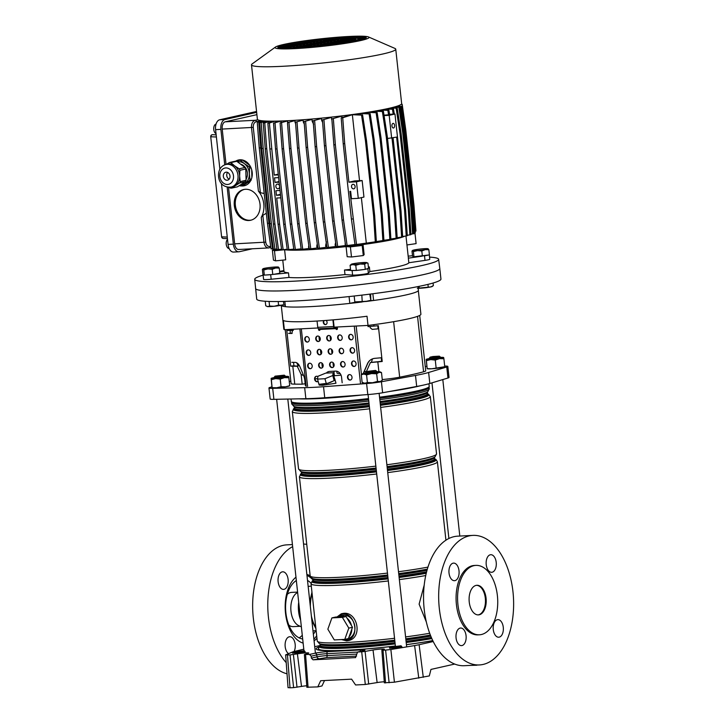 <?xml version="1.0" encoding="UTF-8"?>
<svg xmlns="http://www.w3.org/2000/svg" width="724" height="724" viewBox="0 0 724 724"><rect width="100%" height="100%" fill="white"/><g stroke="black" fill="none" stroke-linecap="round" stroke-linejoin="round"><path stroke-width="1.09" d="M318.723 646.985A71.35 5.783 -6.2 0 0 316.144 648.867A71.35 5.783 -6.2 0 0 346.561 650.306A71.35 5.783 -6.2 0 0 395.394 646.043M303.799 649.175L293.084 651.754L285.645 654.858L290.016 654.939L297.41 653.844A6.887 0.561 173.8 0 1 305.827 652.894A6.887 0.561 173.8 0 1 308.759 653.039A6.887 0.561 173.8 0 1 308.306 653.283L304.388 654.596L306.886 687.329M297.41 653.844L301.51 686.424A6.027 0.489 173.8 0 1 306.768 685.755M324.524 680.533L321.99 685.945L317.782 686.895L307.067 687.23M301.51 686.424L293.618 687.619L290.016 654.939M287.464 655.066L290.025 687.8L293.618 687.619M290.025 687.8L288.206 687.592M320.153 645.482L314.714 646.713M454.708 664.062L430.943 669.429L429.323 675.926L394.417 682.189L384.544 682.786M477.569 665.039L476.591 665.085M433.233 641.527L419.124 644.713L423.287 677.293M384.272 681.764A6.027 0.489 -6.2 0 0 377.132 682.578L365.303 684.479L361.701 651.799L365.095 651.419L368.697 684.099M317.782 686.895L320.669 680.732L351.593 679.157L355.593 684.967L365.303 684.479M476.673 665.238L470.537 665.392M406.426 644.668A71.35 5.783 -6.2 0 0 432.807 640.677M389.132 682.759L385.593 650.08L383.041 650.206L385.548 682.94M385.593 650.08L390.87 649.509L394.417 682.189M418.78 678.153L414.617 645.573L390.87 649.509M414.617 645.573L419.124 644.713M285.645 654.858L288.052 687.71M304.569 654.496L309.474 654.46L315.04 653.202A9.222 0.751 173.8 0 1 327.791 651.636L361.068 649.944A9.222 0.751 173.8 0 1 363.358 650.74L357.792 651.998L361.701 651.799M384.363 682.886L381.856 650.152L383.928 649.437A6.887 0.561 -6.2 0 0 384.372 649.184A6.887 0.561 -6.2 0 0 380.335 649.111A6.887 0.561 -6.2 0 0 373.023 649.989L365.095 651.419M382.037 650.052L383.041 650.206M355.448 657.654L357.584 652.025L363.149 650.767A1.855 1.502 -102.7 0 0 362.941 650.84M355.656 657.591L313.058 659.826L311.374 658.107L316.994 656.84L316.741 654.912L311.157 656.17L311.374 658.107M311.157 656.17L309.474 654.46M492.13 660.306L492.99 659.664M401.105 646.197L401.44 646.831L393.304 647.962L394.064 648.387L392.824 648.396L393.051 647.944L394.852 647.129M296.695 652.36L304.143 651.356L303.999 650.731L293.175 652.098L297.826 651.908L296.523 652.903L304.659 651.772L296.514 652.885L298.071 652.053M304.315 651.12L304.659 651.772L304.578 651.138A0.462 0.462 172.8 0 0 305.085 651.555L304.46 652.333L296.306 653.41L296.261 652.885M282.179 571.879A8.806 5.077 87.1 0 0 278.079 581.291A8.806 5.077 87.1 0 0 283.573 589.39A8.806 5.077 87.1 0 0 284.07 589.318A8.806 5.077 87.1 0 0 288.161 579.906A8.806 5.077 87.1 0 0 282.677 571.806A8.806 5.077 87.1 0 0 282.179 571.879M294.152 651.392A8.806 5.077 87.1 0 0 294.659 641.817A8.806 5.077 87.1 0 0 289.727 636.731A8.806 5.077 87.1 0 0 289.229 636.803A8.806 5.077 87.1 0 0 285.102 644.378A8.806 5.077 87.1 0 0 288.523 653.654M303.564 544.059A64.861 37.386 -92.9 0 1 306.75 544.376M286.957 673.773A64.861 37.386 -92.9 0 1 252.694 609.156A64.861 37.386 -92.9 0 1 283.147 545.362A64.861 37.386 -92.9 0 1 286.831 544.855L292.433 544.566M303.139 643.111A34.743 20.028 -92.9 0 1 285.518 613.319A34.743 20.028 -92.9 0 1 295.971 577.182M308.18 586.576A22.381 12.896 -92.9 0 1 308.895 586.377A22.381 12.896 -92.9 0 1 310.162 586.205L311.293 586.15M287.31 594.332A17.141 9.883 -92.9 0 1 290.55 592.531A17.141 9.883 -92.9 0 1 291.528 592.395L297.591 592.087M302.686 638.975A30.118 17.358 -92.9 0 1 285.88 612.839A30.118 17.358 -92.9 0 1 296.342 580.539M307.51 580.431A30.118 17.358 -92.9 0 1 311.021 583.155M315.718 630.731A30.118 17.358 -92.9 0 1 313.347 634.161M306.967 575.408A34.743 20.028 -92.9 0 1 313.049 580.005M316.678 635.717A34.743 20.028 -92.9 0 1 313.89 639.183M302.279 635.238A30.118 17.358 -92.9 0 1 299.148 637.889M300.152 626.287L293.265 626.631A17.141 9.883 -92.9 0 1 288.876 625.138M301.365 626.839L298.741 625.645A17.141 9.883 -92.9 0 1 290.849 609.59A17.141 9.883 -92.9 0 1 297.066 592.82L297.636 592.494M300.632 620.097A22.381 12.896 -92.9 0 1 298.695 602.259M306.867 574.476A34.743 20.028 -92.9 0 1 310.162 575.752M316.949 638.224A34.743 20.028 -92.9 0 1 314.08 640.885M286.08 662.514A64.861 37.386 -92.9 0 1 267.943 598.802A64.861 37.386 -92.9 0 1 292.659 546.647M490.275 554.783A8.806 5.077 -92.9 0 1 490.772 554.711A8.806 5.077 -92.9 0 1 496.257 562.81A8.806 5.077 -92.9 0 1 492.166 572.231A8.806 5.077 -92.9 0 1 491.668 572.295A8.806 5.077 -92.9 0 1 486.184 564.204A8.806 5.077 -92.9 0 1 490.275 554.783M497.325 619.708A8.806 5.077 -92.9 0 1 497.822 619.635A8.806 5.077 -92.9 0 1 503.316 627.735A8.806 5.077 -92.9 0 1 499.216 637.147A8.806 5.077 -92.9 0 1 498.718 637.22A8.806 5.077 -92.9 0 1 493.234 629.12A8.806 5.077 -92.9 0 1 497.325 619.708M453.07 563.182A8.806 5.077 -92.9 0 1 453.568 563.109A8.806 5.077 -92.9 0 1 459.052 571.209A8.806 5.077 -92.9 0 1 454.962 580.63A8.806 5.077 -92.9 0 1 454.464 580.693A8.806 5.077 -92.9 0 1 448.98 572.594A8.806 5.077 -92.9 0 1 453.07 563.182M460.12 628.106A8.806 5.077 -92.9 0 1 460.618 628.034A8.806 5.077 -92.9 0 1 466.111 636.134A8.806 5.077 -92.9 0 1 462.012 645.546A8.806 5.077 -92.9 0 1 461.514 645.618A8.806 5.077 -92.9 0 1 456.029 637.518A8.806 5.077 -92.9 0 1 460.12 628.106M475.894 565.39L474.374 565.462A34.743 20.028 87.1 0 0 472.401 565.734A34.743 20.028 87.1 0 0 456.256 602.902A34.743 20.028 87.1 0 0 477.912 634.867L479.424 634.794A34.743 20.028 -92.9 0 1 457.767 602.83A34.743 20.028 -92.9 0 1 473.912 565.661A34.743 20.028 -92.9 0 1 475.894 565.39A34.743 20.028 -92.9 0 1 497.551 597.354A34.743 20.028 -92.9 0 1 481.397 634.523A34.743 20.028 -92.9 0 1 479.424 634.794M476.057 585.399A14.824 8.543 -92.9 0 1 476.899 585.282A14.824 8.543 -92.9 0 1 486.139 598.92A14.824 8.543 -92.9 0 1 479.252 614.776A14.824 8.543 -92.9 0 1 478.41 614.893A14.824 8.543 -92.9 0 1 469.17 601.255A14.824 8.543 -92.9 0 1 476.057 585.399M476.528 585.318A14.824 8.543 -92.9 0 1 485.415 599.291A14.824 8.543 -92.9 0 1 478.492 614.821A14.824 8.543 -92.9 0 1 478.03 614.902M479.442 664.94L464.319 665.709A64.861 37.386 -92.9 0 1 423.893 606.051A64.861 37.386 -92.9 0 1 454.038 536.665A64.861 37.386 -92.9 0 1 457.722 536.158L472.844 535.389A64.861 37.386 -92.9 0 1 513.28 595.056A64.861 37.386 -92.9 0 1 483.125 664.433A64.861 37.386 -92.9 0 1 479.442 664.94A64.861 37.386 -92.9 0 1 439.016 605.282A64.861 37.386 -92.9 0 1 469.161 535.896A64.861 37.386 -92.9 0 1 472.844 535.389M426.346 622.006L419.115 604.151L424.192 585.155M337.239 616.984A11.955 9.72 77.3 0 1 339.384 616.16A11.955 9.72 77.3 0 1 340.733 615.979A11.955 9.72 77.3 0 1 344.398 616.622L335.583 617.065L331.9 617.898L327.854 629.183L334.289 639.935L344.769 639.401L348.452 638.568L351.855 629.075A11.955 9.72 77.3 0 1 349.095 636.785M339.384 616.16L342.488 615.454A11.955 9.72 77.3 0 1 343.837 615.273A11.955 9.72 77.3 0 1 354.76 625.798A11.955 9.72 77.3 0 1 347.755 638.776L344.651 639.482A11.955 9.72 77.3 0 1 343.303 639.663A11.955 9.72 77.3 0 1 341.565 639.564M343.42 639.654L348.715 639.772C360.606 635.382 353.728 610.395 341.538 614.459L338.986 616.26M336.959 617.002L341.366 613.753L343.674 613.337C357.366 611.635 362.887 637.048 349.058 640.441L346.669 640.876L341.466 639.573M351.475 625.581L347.077 618.242A11.955 9.72 77.3 0 1 351.475 625.581L352.498 627.283L351.855 629.075M345.493 639.238A11.955 9.72 77.3 0 1 344.651 639.482M347.077 618.242L346.054 616.531L344.398 616.622M344.769 639.401L348.814 628.115L342.371 617.364L331.9 617.898M342.371 617.364L346.054 616.531M348.814 628.115L352.498 627.283M318.967 384.236L319.203 385.096L322.687 385.259L335.972 383.213L334.796 378.869A8.335 2.407 164.8 0 1 334.244 380.118L334.479 378.426A8.335 2.407 164.8 0 1 334.796 378.869M332.615 381.304A8.335 2.407 164.8 0 1 327.909 383.222L334.162 380.67L334.244 380.118M324.877 383.937A8.335 2.407 164.8 0 1 322.406 384.227A8.335 2.407 164.8 0 1 320.406 384.163L327.909 383.222M419.703 315.438L425.712 370.806A20.263 1.638 173.8 0 1 423.576 371.792A148.257 12.009 173.8 0 1 412.843 374.426A148.257 12.009 173.8 0 1 399.666 377.186A20.263 1.638 173.8 0 1 382.263 379.575M298.822 398.843A69.495 5.629 -6.2 0 0 362.308 394.978M389.25 391.53A69.495 5.629 -6.2 0 0 416.463 386.707A69.495 5.629 -6.2 0 0 420.662 385.693M444.69 366.054A13.901 1.122 173.8 0 1 447.839 366.425A13.901 1.122 173.8 0 1 446.753 366.996L428.626 372.48A55.594 4.507 173.8 0 1 423.051 373.91A55.594 4.507 173.8 0 1 415.495 375.439L381.421 381.738A13.901 1.122 173.8 0 1 366.597 383.557L323.538 386.716A55.594 4.507 173.8 0 1 304.668 387.675L272.704 388.336A13.901 1.122 173.8 0 1 268.966 387.974A13.901 1.122 173.8 0 1 270.043 387.403L271.962 386.824M268.966 387.974L270.161 398.987A13.901 1.122 -6.2 0 0 273.898 399.349L305.872 398.698A55.594 4.507 -6.2 0 0 324.732 397.738L367.801 394.571A13.901 1.122 -6.2 0 0 382.616 392.761L416.689 386.462A55.594 4.507 -6.2 0 0 424.246 384.924A55.594 4.507 -6.2 0 0 429.821 383.494L447.948 378.009A13.901 1.122 -6.2 0 0 449.034 377.448L447.839 366.425M278.197 301.528L278.586 305.13L274.161 306.288A7.873 0.643 173.8 0 1 270.342 306.587A7.873 0.643 173.8 0 1 267.726 306.614L269.581 306.044L274.161 306.288A7.873 0.643 -6.2 0 0 281.247 305.247L282.577 304.822A7.873 0.643 173.8 0 1 281.247 305.247A68.934 5.584 -6.2 0 0 285.41 306.659L284.831 301.392M349.068 296.587L349.81 303.401A68.934 5.584 -6.2 0 0 362.136 301.971M365.548 301.546A68.934 5.584 -6.2 0 0 373.521 300.487M278.586 305.13L281.247 305.247L283.826 329.094A68.934 5.584 -6.2 0 0 284.36 329.692L283.365 320.506A68.934 5.584 -6.2 0 0 367.023 316.252L368.018 325.429A68.934 5.584 -6.2 0 0 389.937 322.298A68.934 5.584 -6.2 0 0 408.626 318.786A68.934 5.584 -6.2 0 0 419.169 315.7A68.934 5.584 -6.2 0 0 420.897 314.207L418.336 290.623M370.389 362.543L371.367 362.326A20.381 1.647 -6.2 0 0 381.629 361.276L382.218 361.484A20.263 1.638 173.8 0 1 377.828 361.9L370.389 362.543L366.308 371.756M288.822 329.465L288.93 330.425A20.263 1.638 -6.2 0 1 286.785 330.334L290.677 366.145A20.263 1.638 -6.2 0 0 292.813 366.226L297.247 366.263L301.13 374.408L302.189 384.191L305.175 383.702M285.22 329.646L291.084 383.593A20.263 1.638 -6.2 0 0 294.759 384.136L302.189 384.191M293.374 330.234L292.433 330.452L292.306 329.284M296.921 362.905L298.216 366.045L297.247 366.263M297.609 363.412L296.994 363.548M301.13 374.408L303.673 375.656M284.36 329.692L317.908 327.981M333.782 327.176L368.018 325.429M288.93 330.425L292.433 330.452M333.981 375.765A9.267 0.751 173.8 0 1 334.398 375.729L341.04 375.159M289.265 381.602A55.594 4.507 173.8 0 1 290.822 381.186M425.241 366.453L426.843 366.416M315.012 379.05A137.252 11.122 173.8 0 1 317.619 378.489M382.218 361.484L378.326 325.673A20.263 1.638 173.8 0 1 373.937 326.099L368.045 326.605L367.919 325.438M371.367 362.326L372.516 358.86M293.555 362.353L293.917 365.747L290.677 366.145M290.08 330.434L290.396 333.321M298.216 366.045A20.381 1.647 173.8 0 1 293.917 365.747M377.774 325.737L378.1 328.777M381.249 357.756L381.629 361.276M334.479 378.426L333.158 372.733L325.737 373.113L317.927 376.29L317.537 379.095L324.958 378.724L326.352 383.856M317.537 379.095L318.931 384.236L320.406 384.163M324.958 378.724L332.769 375.539L334.162 380.67M332.769 375.539L333.158 372.733M364.127 371.693A20.851 1.692 -6.2 0 0 366.272 371.394M336.778 371.222L336.977 373.023A20.851 1.692 -6.2 0 0 340.162 373.575M263.129 275.183A92.5 7.493 -6.2 0 0 254.721 279.301L256.703 299.066A92.663 7.502 -6.2 0 0 365.086 294.731A92.663 7.502 -6.2 0 0 440.943 279.048L439.794 268.495A92.663 7.502 -6.2 0 1 363.946 284.179A92.663 7.502 -6.2 0 1 255.563 288.505A92.663 7.502 -6.2 0 0 320.433 288.65A92.663 7.502 -6.2 0 0 423.296 274.649A92.663 7.502 -6.2 0 0 439.794 268.477L438.635 259.319A92.5 7.493 -6.2 0 0 429.54 257.111M369.855 300.668A14.824 1.204 173.8 0 1 373.593 300.487L372.86 293.754M373.593 300.487A69.033 5.593 -6.2 0 0 418.4 290.369L417.992 286.577M285.41 306.677A69.033 5.593 -6.2 0 0 349.81 303.401A14.824 1.204 173.8 0 1 356.289 302.143M281.636 305.157A14.824 1.204 173.8 0 1 285.22 304.976M281.401 375.856L284.261 375.159L275.084 376.154L281.401 375.856M284.261 375.159L285.301 376.009L281.844 376.806L274.251 377.204L275.084 376.154M433.006 356.516L430.137 357.14L436.454 356.841L439.314 356.145L433.006 356.516M439.314 356.145L440.355 356.995L436.898 357.792L429.305 358.199L430.137 357.14M375.376 370.435L366.516 371.502L372.19 371.285L375.376 370.435M375.693 370.507L376.733 371.358L372.29 372.281L366.082 372.679L366.516 371.502M274.414 378.181L284.586 376.779M285.346 376.371A8.806 0.715 173.8 0 1 287.338 376.344A8.806 0.715 173.8 0 1 288.532 376.48A8.806 0.715 173.8 0 1 288.623 376.561A8.806 0.715 173.8 0 1 284.451 377.638L280.224 379.104L275.699 378.607A8.806 0.715 173.8 0 1 271.129 378.489A8.806 0.715 173.8 0 1 271.201 378.362A8.806 0.715 173.8 0 1 274.287 377.575M288.623 376.561L288.84 377.738L284.451 377.638A8.806 0.715 -6.2 0 1 275.699 378.607L271.346 379.666L271.129 378.489L271.907 386.489L272.124 387.666L276.695 387.783A8.806 0.715 173.8 0 1 273.41 387.883A8.806 0.715 173.8 0 1 272.224 387.747A8.806 0.715 173.8 0 1 272.161 387.711M272.124 387.666L271.346 379.666M289.654 385.792L289.546 385.865A8.806 0.715 173.8 0 1 285.446 386.824L289.618 385.738M276.695 387.783A8.806 0.715 -6.2 0 0 285.446 386.824L281.057 386.725L276.695 387.783M288.84 377.738L289.672 385.367M280.224 379.104L281.057 386.725M429.459 359.167L439.64 357.765M440.391 357.366A8.806 0.715 173.8 0 1 443.577 357.475A8.806 0.715 173.8 0 1 443.676 357.547A8.806 0.715 173.8 0 1 439.504 358.633A8.806 0.715 173.8 0 1 430.753 359.593A8.806 0.715 173.8 0 1 427.468 359.692A8.806 0.715 173.8 0 1 426.183 359.475A8.806 0.715 173.8 0 1 426.255 359.357A8.806 0.715 173.8 0 1 429.341 358.561M443.676 357.547L443.893 358.724L439.504 358.633L435.278 360.09L430.753 359.593L426.4 360.652L426.183 359.475L427.178 368.661L431.748 368.778A8.806 0.715 173.8 0 1 427.269 368.733A8.806 0.715 173.8 0 1 427.214 368.697L427.269 368.733M444.708 366.778L444.599 366.851A8.806 0.715 173.8 0 1 440.5 367.81A8.806 0.715 173.8 0 1 431.748 368.778L444.672 366.733M427.178 368.661L426.4 360.652M443.893 358.724L444.717 366.353M435.278 360.09L436.101 367.711M365.846 373.53L376.788 372.344L368.416 372.797M362.634 373.711L361.294 374.761L363.846 374.055L366.57 374.896L371.539 373.566L376.67 373.783L378.996 372.38A8.806 0.715 -6.2 0 0 379.964 371.828L381.494 372.543L378.996 372.38A8.806 0.715 173.8 0 1 371.539 373.566A8.806 0.715 173.8 0 1 363.846 374.055A8.806 0.715 173.8 0 1 362.634 373.711A8.806 0.715 173.8 0 1 363.62 373.358A8.806 0.715 173.8 0 1 365.72 372.923M376.878 382.172A8.806 0.715 173.8 0 1 372.534 382.743L377.503 381.412L380 381.566A8.806 0.715 173.8 0 1 376.878 382.172M379.964 371.828A8.806 0.715 -6.2 0 0 378.77 371.693A8.806 0.715 173.8 0 0 376.779 371.72M372.534 382.743A8.806 0.715 173.8 0 1 364.842 383.231A8.806 0.715 173.8 0 1 363.656 383.096L362.118 382.39L364.842 383.231L367.403 382.525L372.534 382.743M381.557 380.797L380 381.566A8.806 0.715 -6.2 0 0 380.978 381.213L382.326 380.163L381.494 372.543M376.67 373.783L377.503 381.412M366.57 374.896L367.403 382.525M361.294 374.761L362.118 382.39M325.909 324.524A2.317 1.882 77.3 0 1 324.189 320.56M323.827 320.587A2.317 1.882 -102.7 0 0 325.7 324.587A2.317 1.882 -102.7 0 0 326.099 320.415M351.71 339.755A2.778 2.263 77.3 0 1 349.049 337.131A2.778 2.263 77.3 0 1 350.497 334.361M348.624 337.221A2.778 2.263 -102.7 0 0 351.502 339.818A2.778 2.263 -102.7 0 0 353.158 336.995A2.778 2.263 -102.7 0 0 350.28 334.398A2.778 2.263 -102.7 0 0 348.624 337.221M340.751 340.316A2.778 2.263 77.3 0 1 338.081 337.683A2.778 2.263 77.3 0 1 339.529 334.913M337.665 337.782A2.778 2.263 -102.7 0 0 340.542 340.38A2.778 2.263 -102.7 0 0 342.199 337.547A2.778 2.263 -102.7 0 0 339.321 334.95A2.778 2.263 -102.7 0 0 337.665 337.782M329.782 340.877A2.778 2.263 77.3 0 1 327.121 338.244A2.778 2.263 77.3 0 1 328.569 335.474M326.696 338.334A2.778 2.263 -102.7 0 0 329.574 340.932A2.778 2.263 -102.7 0 0 331.23 338.108A2.778 2.263 -102.7 0 0 328.352 335.511A2.778 2.263 -102.7 0 0 326.696 338.334M318.822 341.429A2.778 2.263 77.3 0 1 316.153 338.796A2.778 2.263 77.3 0 1 317.601 336.036M315.727 338.895A2.778 2.263 -102.7 0 0 318.614 341.493A2.778 2.263 -102.7 0 0 320.27 338.66A2.778 2.263 -102.7 0 0 317.393 336.072A2.778 2.263 -102.7 0 0 315.727 338.895M307.854 341.99A2.778 2.263 77.3 0 1 305.184 339.357A2.778 2.263 77.3 0 1 306.641 336.588M304.768 339.456A2.778 2.263 -102.7 0 0 307.646 342.045A2.778 2.263 -102.7 0 0 309.302 339.221A2.778 2.263 -102.7 0 0 306.424 336.624A2.778 2.263 -102.7 0 0 304.768 339.456M353.158 353.068A2.778 2.263 77.3 0 1 350.488 350.443A2.778 2.263 77.3 0 1 351.936 347.674M350.072 350.534A2.778 2.263 -102.7 0 0 352.95 353.131A2.778 2.263 -102.7 0 0 354.606 350.307A2.778 2.263 -102.7 0 0 351.728 347.71A2.778 2.263 -102.7 0 0 350.072 350.534M342.199 353.629A2.778 2.263 77.3 0 1 339.529 350.995A2.778 2.263 77.3 0 1 340.977 348.226M339.103 351.095A2.778 2.263 -102.7 0 0 341.99 353.692A2.778 2.263 -102.7 0 0 343.647 350.859A2.778 2.263 -102.7 0 0 340.76 348.262A2.778 2.263 -102.7 0 0 339.103 351.095M331.23 354.19A2.778 2.263 77.3 0 1 328.56 351.556A2.778 2.263 77.3 0 1 330.008 348.787M328.144 351.647A2.778 2.263 -102.7 0 0 331.022 354.244A2.778 2.263 -102.7 0 0 332.678 351.421A2.778 2.263 -102.7 0 0 329.8 348.823A2.778 2.263 -102.7 0 0 328.144 351.647M320.27 354.742A2.778 2.263 77.3 0 1 317.601 352.117A2.778 2.263 77.3 0 1 319.049 349.348M317.175 352.208A2.778 2.263 -102.7 0 0 320.062 354.805A2.778 2.263 -102.7 0 0 321.718 351.973A2.778 2.263 -102.7 0 0 318.832 349.384A2.778 2.263 -102.7 0 0 317.175 352.208M309.302 355.303A2.778 2.263 77.3 0 1 306.632 352.669A2.778 2.263 77.3 0 1 308.08 349.9M306.216 352.769A2.778 2.263 -102.7 0 0 309.094 355.366A2.778 2.263 -102.7 0 0 310.75 352.534A2.778 2.263 -102.7 0 0 307.872 349.936A2.778 2.263 -102.7 0 0 306.216 352.769M354.606 366.38A2.778 2.263 77.3 0 1 351.936 363.756A2.778 2.263 77.3 0 1 353.384 360.986M351.52 363.846A2.778 2.263 -102.7 0 0 354.398 366.444A2.778 2.263 -102.7 0 0 356.054 363.62A2.778 2.263 -102.7 0 0 353.176 361.023A2.778 2.263 -102.7 0 0 351.52 363.846M343.638 366.941A2.778 2.263 77.3 0 1 340.977 364.308A2.778 2.263 77.3 0 1 342.425 361.548M340.552 364.407A2.778 2.263 -102.7 0 0 343.429 367.005A2.778 2.263 -102.7 0 0 345.086 364.172A2.778 2.263 -102.7 0 0 342.208 361.575A2.778 2.263 -102.7 0 0 340.552 364.407M332.678 367.502A2.778 2.263 77.3 0 1 330.008 364.869A2.778 2.263 77.3 0 1 331.456 362.1M329.592 364.959A2.778 2.263 -102.7 0 0 332.47 367.557A2.778 2.263 -102.7 0 0 334.126 364.733A2.778 2.263 -102.7 0 0 331.248 362.136A2.778 2.263 -102.7 0 0 329.592 364.959M321.709 368.054A2.778 2.263 77.3 0 1 319.049 365.43A2.778 2.263 77.3 0 1 320.497 362.661M318.623 365.52A2.778 2.263 -102.7 0 0 321.501 368.118A2.778 2.263 -102.7 0 0 323.157 365.294A2.778 2.263 -102.7 0 0 320.279 362.697A2.778 2.263 -102.7 0 0 318.623 365.52M310.75 368.616A2.778 2.263 77.3 0 1 308.08 365.982A2.778 2.263 77.3 0 1 309.528 363.213M307.664 366.082A2.778 2.263 -102.7 0 0 310.542 368.679A2.778 2.263 -102.7 0 0 312.198 365.846A2.778 2.263 -102.7 0 0 309.32 363.249A2.778 2.263 -102.7 0 0 307.664 366.082M350.57 379.973A2.778 2.263 77.3 0 1 347.9 377.349A2.778 2.263 77.3 0 1 349.348 374.579M347.484 377.439A2.778 2.263 -102.7 0 0 350.362 380.037A2.778 2.263 -102.7 0 0 352.018 377.213A2.778 2.263 -102.7 0 0 349.14 374.616A2.778 2.263 -102.7 0 0 347.484 377.439M317.673 381.648A2.778 2.263 77.3 0 1 315.012 379.014A2.778 2.263 77.3 0 1 316.46 376.254M317.881 376.652A2.778 2.263 -102.7 0 0 316.243 376.29A2.778 2.263 -102.7 0 0 314.587 379.114A2.778 2.263 -102.7 0 0 317.465 381.711A2.778 2.263 -102.7 0 0 318.162 381.394M292.505 330.434L291.844 333.465L288.641 333.402A0.923 0.489 -99.1 0 0 288.595 333.402L289.211 333.302A0.923 0.489 80.9 0 1 289.256 333.302L292.17 333.357M291.781 362.317L295.274 362.389A9.267 4.914 80.9 0 1 300.08 367.068L303.618 375.53A9.267 4.914 80.9 0 1 304.786 380.127L305.365 385.494M318.424 328.678L318.94 329.429A0.923 0.751 -102.7 0 0 319.673 330.298M326.316 373.077A6.489 5.276 77.3 0 1 328.805 371.53A6.489 5.276 77.3 0 1 329.529 371.43L335.583 371.122A6.489 5.276 77.3 0 1 341.574 377.276L342.171 382.788M337.465 326.986A0.923 0.751 -102.7 0 0 337.321 327.637L337.42 328.56A0.923 0.751 77.3 0 1 335.909 328.633L320.026 329.447A0.923 0.751 77.3 0 1 318.515 329.52M318.868 328.768L318.94 329.429M335.384 327.094A1.665 0.959 -92.9 0 1 336.325 328.542A0.923 0.751 -102.7 0 0 337.067 329.42M329.013 371.484A6.489 5.276 -102.7 0 0 326.669 373.059M363.312 373.448A9.267 9.005 64.2 0 1 363.665 372.471L367.511 363.638A9.267 9.005 64.2 0 1 374.806 358.344L381.123 357.774A0.923 0.896 -115.8 0 0 381.43 357.692M377.982 328.85L372.19 329.375L377.982 328.85A0.923 0.896 64.2 0 1 378.697 329.112M372.19 329.375L370.181 327.701L370.045 326.433M371.855 359.14A9.267 9.005 -115.8 0 0 367.665 363.557L363.828 372.398A9.267 9.005 -115.8 0 0 363.457 373.403M335.203 327.103L334.298 327.148L335.203 327.103M333.33 319.836L334.072 326.605M336.325 328.542L335.909 328.633A0.923 0.534 -92.9 0 0 335.284 327.836L334.75 327.954A1.665 0.959 -92.9 0 1 334.66 327.972A1.665 0.959 -92.9 0 1 333.628 326.515L332.904 319.872M334.56 327.963L318.877 328.759A1.665 0.959 -92.9 0 1 318.777 328.777A1.665 0.959 -92.9 0 1 317.746 327.32L317.067 321.04M320.026 329.447A0.923 0.534 87.1 0 0 319.709 328.732M254.721 279.301A92.5 7.493 -6.2 0 0 319.483 279.455A92.5 7.493 -6.2 0 0 422.164 265.482A92.5 7.493 -6.2 0 0 438.635 259.319M368.398 267.093A62.545 5.068 -6.2 0 0 369.367 266.957L369.864 271.545A62.545 5.068 -6.2 0 0 397.72 266.722A62.545 5.068 -6.2 0 0 408.843 262.749L408.336 258.16A62.545 5.068 -6.2 0 0 408.363 257.97L405.974 235.997M276.957 249.346L272.36 250.024L273.455 260.124L275.572 260.857L285.69 259.835L284.595 249.735A62.545 5.068 -6.2 0 0 346.081 246.613L347.176 256.712L351.493 256.993L363.285 255.554L364.136 254.631L363.041 244.531A62.545 5.068 -6.2 0 0 394.725 239.173A62.545 5.068 -6.2 0 0 404.68 236.178A62.545 5.068 173.8 0 1 394.725 239.173A62.545 5.068 173.8 0 1 333.538 247.898A62.545 5.068 173.8 0 1 283.926 249.635M282.767 260.133L283.998 271.482A62.545 5.068 -6.2 0 0 288.487 272.858L288.985 277.446A62.545 5.068 -6.2 0 0 344.995 274.595L344.497 270.007A62.545 5.068 -6.2 0 0 350.543 269.337M283.908 270.586A92.5 7.493 -6.2 0 0 279.609 271.4M429.305 254.929L429.775 259.246A8.335 0.679 173.8 0 1 425.015 260.378L408.843 262.749M369.864 271.545L368.362 273.165A8.335 0.679 173.8 0 1 361.566 274.514A8.335 0.679 173.8 0 1 352.597 275.102L344.995 274.595M288.985 277.446L271.174 279.247A8.335 0.679 173.8 0 1 263.581 279.392L263.084 274.803A8.335 0.679 -6.2 0 0 264.061 275.011M413.015 233.816L415.015 233.526L413.775 233.092M272.36 250.024L274.477 250.757L284.595 249.735M346.081 246.613L350.398 246.893L362.19 245.454L363.041 244.531M412.508 255.726L408.164 256.169M408.336 258.16L421.875 256.178M423.649 255.916L424.508 255.789A8.335 0.679 -6.2 0 0 428.02 255.156M365.919 269.165A8.335 0.679 -6.2 0 0 367.864 268.577L367.901 268.532M368.489 267.898L369.367 266.957M344.497 270.007L350.66 270.414M351.692 270.486L352.099 270.514A8.335 0.679 -6.2 0 0 355.213 270.459M358.108 270.242A8.335 0.679 -6.2 0 0 363.493 269.59M266.007 274.993A8.335 0.679 -6.2 0 0 270.676 274.649L271.129 274.604M273.319 274.387L288.487 272.858M283.98 271.301L279.663 271.934M406.951 244.965L416.11 243.626L415.015 233.526M351.493 256.993L350.398 246.893M363.285 255.554L362.19 245.454M275.572 260.857L274.477 250.757M393.521 127.994A2.317 1.339 87.1 0 0 394.598 125.514A2.317 1.339 87.1 0 0 393.159 123.379A2.317 1.339 87.1 0 0 393.023 123.397A2.317 1.339 87.1 0 0 391.946 125.876A2.317 1.339 87.1 0 0 393.394 128.012A2.317 1.339 87.1 0 0 393.521 127.994M391.675 138.284L389.186 115.333L394.969 114.021L397.467 136.981L387.521 138.492M397.168 237.725L401.621 237.074L399.956 211.308L401.015 211.064L393.069 137.967M401.015 211.064L402.671 236.839L401.621 237.074M399.956 211.308L392.019 138.203M366.878 243.056L356.479 244.477L349.909 191.389L350.66 191.344L351.466 198.693L358.271 198.349L356.47 181.815L348.914 182.204L344.724 143.66L342.724 117.768L352.914 114.528A62.545 5.068 173.8 0 1 351.683 114.7L352.289 114.673M337.71 246.549L336.198 246.622L332.615 221.092L334.126 221.019L337.71 246.549L345.357 245.554L345.131 243.463M335.882 244.422A62.545 5.068 173.8 0 1 335.149 244.495L335.619 242.54M328.415 247.427L326.904 247.508L323.32 221.978L324.832 221.897L328.415 247.427L335.375 246.531L335.149 244.495M326.587 245.273A62.545 5.068 173.8 0 1 325.673 245.355L326.433 241.888M319.393 248.178L317.881 248.26L314.297 222.73L315.809 222.648L319.393 248.178L325.891 247.346L325.673 245.355M317.565 245.979A62.545 5.068 173.8 0 1 316.777 246.033L317.248 243.762M310.786 248.803L309.275 248.875L305.691 223.345L307.202 223.273L310.786 248.803L316.994 247.997L316.777 246.033M308.94 246.522A62.545 5.068 173.8 0 1 308.578 246.54L308.795 245.481M302.732 249.273L301.22 249.346L297.636 223.816L299.148 223.743L302.732 249.273L308.795 248.486L308.578 246.54M384.019 115.179L389.612 114.709L388.906 110.129L381.829 109.822M388.553 114.953L387.856 110.365L388.906 110.129M387.856 110.365L380.634 110.057M380.163 110.139L380.272 111.152M271.645 121.885L271.563 121.17M275.708 121.143L275.844 122.365M281.075 121.08L273.527 123.116L281.075 121.08L281.238 122.582M287.519 120.962L280.088 122.953L287.519 120.962L287.7 122.564M294.903 120.637L287.455 122.646L294.903 120.637L295.111 122.591A62.545 5.068 173.8 0 0 295.537 122.564M303.103 120.121L295.51 122.175L303.103 120.121L303.311 122.085A62.545 5.068 173.8 0 0 304.152 122.03M311.99 119.415L304.116 121.551L311.99 119.415L312.207 121.406A62.545 5.068 173.8 0 0 313.175 121.324M321.465 118.519L313.139 120.799L321.465 118.519L321.682 120.546A62.545 5.068 173.8 0 0 322.47 120.474M331.438 117.415L322.433 119.922L331.438 117.415L331.664 119.514A62.545 5.068 173.8 0 0 331.882 119.487M341.873 116.093L331.836 118.935L341.873 116.093L342.036 117.578M331.836 118.935L333.845 144.818L342.018 220.105L343.529 220.024L347.113 245.554L354.968 244.54L351.393 219.019L343.212 143.732L341.203 117.849L351.683 114.7M352.914 114.528L352.362 114.718L359.529 180.674M374.688 215.815L376.344 241.581L375.294 241.816L373.629 216.051L374.688 215.815L366.507 140.528L362.579 114.872L352.923 114.591M370.163 113.677L369.113 113.921L373.041 139.569L381.213 214.856L382.272 214.621L374.091 139.334L370.163 113.677L362.018 113.324L360.262 113.532L360.398 114.781M383.919 240.296L389.856 239.427L388.2 213.652L389.25 213.417L381.068 138.13L377.141 112.482L369.331 112.139L367.828 112.356L367.964 113.587M390.897 239.001L396.137 238.232L394.471 212.467L395.53 212.232L387.349 136.945L383.421 111.288L375.747 110.962L374.48 111.188L374.607 112.374M368.498 36.951L394.933 48.427A72.554 5.873 173.8 0 1 395.747 49.169L401.648 103.559A72.554 5.873 173.8 0 1 388.734 108.383A72.554 5.873 173.8 0 1 308.243 119.342A72.554 5.873 173.8 0 1 257.4 119.234L251.49 64.843A72.554 5.873 173.8 0 1 252.115 63.947L275.473 47.051A47.259 3.828 173.8 0 1 283.482 44.499A47.259 3.828 173.8 0 1 332.705 37.639A47.259 3.828 173.8 0 1 368.498 36.951A47.259 3.828 173.8 0 1 360.606 40.571A47.259 3.828 173.8 0 1 305.048 47.965A47.259 3.828 173.8 0 1 275.473 47.051M395.747 49.169A72.554 5.873 173.8 0 1 382.824 53.992A72.554 5.873 173.8 0 1 302.333 64.952A72.554 5.873 173.8 0 1 251.49 64.843M358.344 40.689A44.481 3.602 173.8 0 1 308.994 47.404A44.481 3.602 173.8 0 1 277.826 47.341A44.481 3.602 173.8 0 1 285.745 44.381A44.481 3.602 173.8 0 1 335.094 37.666A44.481 3.602 173.8 0 1 366.263 37.729A44.481 3.602 173.8 0 1 358.344 40.689M278.414 47.838A44.481 3.602 173.8 0 1 285.871 45.485A44.481 3.602 173.8 0 1 331.918 39.051A44.481 3.602 173.8 0 1 365.792 38.345M287.908 48.526L302.596 47.893M304.723 47.739L310.515 47.277M305.094 47.322L289.754 48.11L305.094 47.322M316.18 46.761L306.985 47.232L309.03 46.77L322.985 46.055M280.26 48.236L289.908 47.739L282.984 48.454M308.451 46.571L293.111 47.35L308.451 46.571M325.682 45.693L310.343 46.472L325.682 45.693M328.126 45.467L331.737 45.024M291.22 47.449L279.844 48.028L291.22 47.449M311.809 45.811L296.469 46.589L311.809 45.811M329.04 44.933L313.7 45.712L329.04 44.933M334.669 44.644L330.931 44.834L332.968 44.381L338.823 44.083M294.577 46.689L280.704 47.395L294.577 46.689M315.166 45.051L299.827 45.838L315.166 45.051M332.397 44.173L317.058 44.96L332.397 44.173M341.276 43.721L334.28 44.083L336.325 43.621L344.805 43.187M297.935 45.929L282.432 46.716L297.935 45.929M318.524 44.3L303.184 45.078L318.524 44.3M335.746 43.422L320.406 44.2L335.746 43.422M346.905 42.852L337.637 43.322L339.683 42.861L349.927 42.345M301.293 45.169L284.894 46.01L301.293 45.169M321.872 43.54L306.533 44.318L321.872 43.54M339.103 42.662L323.764 43.44L339.103 42.662M351.728 42.019L343.04 42.101L354.326 41.53M304.65 44.417L288.052 45.259L304.65 44.417M325.23 42.779L309.89 43.558L325.23 42.779M342.461 41.901L327.121 42.689L342.461 41.901M355.864 41.223L346.398 41.349L358.054 40.752M307.999 43.657L291.872 44.481L307.999 43.657M328.587 42.019L313.248 42.806L328.587 42.019M345.819 41.15L330.479 41.929L345.819 41.15M359.339 40.463L347.71 41.051L361.14 40.01M311.356 42.897L296.406 43.657L311.356 42.897M331.945 41.268L316.605 42.046L331.945 41.268M349.176 40.39L333.836 41.168L349.176 40.39M362.172 39.73L351.068 40.291L363.575 39.304M314.714 42.146L301.709 42.806L314.714 42.146M335.303 40.508L319.963 41.286L335.303 40.508M352.534 39.63L337.194 40.408L352.534 39.63M318.071 41.386L307.953 41.901L318.071 41.386M338.66 39.748L323.32 40.535L338.66 39.748M355.882 38.87L340.542 39.657L355.882 38.87M363.719 38.472L357.774 38.779L363.719 38.472M321.429 40.625L315.483 40.933L321.429 40.625M342.009 38.996L326.669 39.775L344.642 38.399L342.009 38.996M359.24 38.119L343.9 38.897L354.362 37.91L359.24 38.119M354.461 38.825L354.362 37.91M362.389 39.114L362.29 38.191M364.326 39.594L364.226 38.68M280.36 48.562L280.26 47.648M281.763 47.902L281.663 46.988M283.944 47.205L283.844 46.291M286.831 46.472L286.731 45.558M290.396 45.703L290.297 44.788M294.641 44.906L294.541 43.983M299.627 44.064L299.528 43.141M305.483 43.178L305.383 42.264M312.442 42.236L312.343 41.322M321.094 41.214L320.994 40.291M327.366 40.562L327.266 39.639M336.904 39.72L336.805 38.797M346.579 38.761L346.524 38.309M384.824 109.224L384.906 109.958M404.39 131.976L405.44 131.732L413.621 207.028L412.571 207.263L404.39 131.976L400.463 106.319L397.087 106.175M400.463 106.319L397.829 105.93M412.571 207.263L414.228 233.028L415.277 232.793L413.621 207.028M414.228 233.028L413.594 233.119M322.614 122.338L321.682 120.546M313.664 124.365L312.207 121.406M361.367 197.643L366.308 243.137L375.294 241.816M358.271 198.349L363.946 197.064L362.154 180.538L354.597 180.919L348.914 182.204M304.324 124.202L303.311 122.085M295.618 123.668L295.111 122.591M352.941 184.303A2.317 1.882 -102.7 0 0 353.701 188.864A2.317 1.882 -102.7 0 0 352.941 184.303M351.393 219.019L352.905 218.947M343.212 143.732L344.724 143.66M341.203 117.849L342.724 117.768M354.968 244.549L356.479 244.477M362.154 180.538L356.47 181.815M279.573 224.205L283.156 249.735L281.645 249.807L278.061 224.277L279.573 224.205L276.731 198.032L280.831 197.824M283.156 249.735L287.202 249.21M279.138 182.213L275.029 182.43L274.532 177.833L278.64 177.624M275.029 182.43L279.057 181.516M266.341 213.209L262.821 215.372L265.735 242.151C266.296 245.146 267.69 246.603 269.907 246.504A1.394 0.977 79.2 0 1 269.192 247.898L269.192 247.898A1.394 0.977 79.2 0 1 269.075 247.907L238.685 249.49A6.489 3.738 -92.9 0 1 234.667 243.843L228.522 187.281M226.051 164.466L222.205 129.071A6.489 3.738 -92.9 0 1 225.191 121.813L256.902 114.654M269.075 247.907C266.369 248.024 264.667 246.169 263.961 242.35L261.246 217.354A20.381 16.571 -102.7 0 0 258.405 191.145L251.499 127.587C251.355 123.65 252.595 121.225 255.219 120.293L225.191 121.813M241.418 185.914A13.204 10.733 -102.7 0 0 242.83 185.959A13.204 10.733 -102.7 0 0 244.314 185.751A13.204 10.733 -102.7 0 0 252.061 171.416A13.204 10.733 -102.7 0 0 239.988 159.787A13.204 10.733 -102.7 0 0 238.504 159.995A13.204 10.733 -102.7 0 0 235.635 161.199M245.472 189.281A15.756 12.806 -102.7 0 0 243.698 189.525A15.756 12.806 -102.7 0 0 234.458 206.639A15.756 12.806 -102.7 0 0 248.866 220.503A15.756 12.806 -102.7 0 0 250.631 220.259A15.756 12.806 -102.7 0 0 259.871 203.154A15.756 12.806 -102.7 0 0 245.472 189.281M244.223 189.426A15.756 12.806 -102.7 0 0 235.572 206.72A15.756 12.806 -102.7 0 0 249.916 220.268A15.756 12.806 -102.7 0 0 251.156 220.123M242.468 185.679A13.204 10.733 -102.7 0 0 243.879 185.724A13.204 10.733 -102.7 0 0 244.839 185.615M224.739 164.855L220.883 129.37A8.806 5.077 -92.9 0 1 224.938 119.523L256.649 112.365M252.323 248.794L239.3 251.735A8.806 5.077 -92.9 0 1 238.802 251.798A8.806 5.077 -92.9 0 1 233.354 244.142L227.155 187.082M238.802 251.798L233.508 252.07A8.806 5.077 -92.9 0 1 228.06 244.404L221.444 183.507M256.549 111.46L219.643 119.795A8.806 5.077 -92.9 0 0 215.589 129.641L216.395 136.99L210.956 136.773A1.855 1.62 -87.8 0 1 212.367 134.691L216.159 134.836M219.888 169.172L216.395 136.99M261.301 120.808L256.341 121.641C254.196 122.374 253.165 124.293 253.264 127.379L260.368 192.72L264.197 193.489M227.517 239.382A4.869 2.806 87.1 0 0 226.304 244.866A4.869 2.806 87.1 0 0 229.164 248.531M239.029 159.895A13.204 10.733 -102.7 0 0 236.286 161.235M278.061 224.277L269.88 148.99L267.88 123.107L273.862 121.161M278.342 174.873L274.233 175.081L269.391 123.026L275.183 121.152M274.233 175.081L278.26 174.167M280.532 195.073L276.432 195.281L275.935 190.693L280.034 190.484M276.432 195.281L280.459 194.367M279.527 185.797A2.317 1.882 -102.7 0 0 275.88 186.702A2.317 1.882 -102.7 0 0 279.645 186.901M269.88 148.99L271.391 148.918M267.88 123.107L269.391 123.026M261.59 120.718L257.255 122.121L259.255 148.004L267.437 223.291L271.02 248.821L273.346 248.64M267.437 223.291L268.948 223.218L260.767 147.931L258.767 122.039L262.541 120.818M268.948 223.218L272.532 248.748M259.255 148.004L260.767 147.931M257.255 122.121L258.767 122.039M269.862 223.779L271.373 223.698L274.948 249.228L273.437 249.309L269.862 223.779L261.681 148.492L259.672 122.6L264.676 120.98M271.373 223.698L263.192 148.411L261.192 122.528L265.771 121.044M274.948 249.228L276.903 248.975M261.681 148.492L263.192 148.411M259.672 122.6L261.192 122.528M273.419 224.105L274.93 224.033L278.514 249.563L277.002 249.635L273.419 224.105L265.237 148.818L263.237 122.935L268.767 121.143M274.93 224.033L266.749 148.746L264.749 122.854L269.989 121.161M278.514 249.563L281.555 249.165M265.237 148.818L266.749 148.746M263.237 122.935L264.749 122.854M273.527 123.116L275.527 148.999L283.708 224.286L287.292 249.816L293.772 249.092M283.708 224.286L285.22 224.205L277.039 148.918L275.039 123.035M285.22 224.205L288.804 249.735M275.527 148.999L277.039 148.918M280.088 122.953L282.089 148.845L290.27 224.132L293.853 249.662L301.148 248.839M290.27 224.132L291.781 224.051L283.6 148.764L281.6 122.881M291.781 224.051L295.365 249.581M282.089 148.845L283.6 148.764M297.636 223.816L289.455 148.529L287.455 122.646M299.148 223.743L290.967 148.447L288.966 122.564M289.455 148.529L290.967 148.447M305.691 223.345L297.51 148.058L295.51 122.175M307.202 223.273L299.021 147.986L297.021 122.094M297.51 148.058L299.021 147.986M314.297 222.73L306.116 147.443L304.116 121.551M315.809 222.648L307.628 147.361L305.628 121.478M306.116 147.443L307.628 147.361M373.629 216.051L365.457 140.764L366.507 140.528M365.457 140.764L361.529 115.107L362.579 114.872M361.529 115.107L352.362 114.718M382.272 214.621L383.928 240.386L376.272 241.59M373.041 139.569L374.091 139.334M381.213 214.856L382.878 240.621M369.113 113.921L360.262 113.532M343.529 220.024L335.357 144.737L333.348 118.854M333.845 144.818L335.357 144.737M342.018 220.105L345.601 245.635L347.113 245.554M334.126 221.019L325.945 145.732L323.945 119.84M332.615 221.092L324.433 145.805L325.945 145.732M324.433 145.805L322.433 119.922M324.832 221.897L316.659 146.61L314.65 120.727M323.32 221.978L315.139 146.682L313.139 120.799M315.139 146.682L316.659 146.61M405.44 131.732L401.512 106.084M400.96 104.509L402.191 104.347L405.775 129.877L413.956 205.163L415.956 231.056L415.187 231.3M402.191 104.347L401.105 104.401M397.186 107.957L396.137 108.193L400.064 133.84L408.246 209.136L409.295 208.892L401.114 133.605L397.186 107.957L391.584 107.713M409.295 208.892L410.951 234.657L407.25 235.291M400.064 133.84L401.114 133.605M408.246 209.136L409.902 234.902M396.137 108.193L390.589 107.957M411.974 207.915L413.63 233.68L412.58 233.915L410.924 208.15L411.974 207.915L403.793 132.628L399.865 106.98L395.141 106.772M410.924 208.15L402.743 132.863L403.793 132.628M402.743 132.863L398.815 107.215L399.865 106.98M398.815 107.215L394.272 107.016M412.58 233.915L410.924 234.16M389.25 213.417L390.906 239.182L389.856 239.427M388.2 213.652L380.019 138.365L376.091 112.718L367.828 112.356M380.019 138.365L381.068 138.13M376.091 112.718L377.141 112.482M395.53 212.232L397.186 237.997L396.137 238.232M394.471 212.467L386.299 137.18L382.372 111.532L374.48 111.188M386.299 137.18L387.349 136.945M382.372 111.532L383.421 111.288M394.29 114.057L393.521 109.016L387.141 108.736M402.644 236.486L406.227 235.952L404.571 210.186L405.621 209.951L396.643 129.469M405.621 209.951L407.277 235.716L406.227 235.952M393.213 114.111L392.462 109.252L386.037 108.971M404.571 210.186L396.634 137.162M392.462 109.252L393.521 109.016M216.023 133.632A4.869 2.806 -92.9 0 1 213.707 128.655A4.869 2.806 -92.9 0 1 215.987 124.085A4.869 2.806 -92.9 0 1 216.06 124.066M223.635 238.44A1.855 1.62 -87.8 0 1 221.834 236.857L227.264 237.065M389.548 114.302L394.969 114.021M384.082 115.587L389.186 115.333M260.368 192.72L258.405 191.145M261.246 217.354L262.821 215.372M256.341 121.641A1.394 0.977 -100.8 0 0 255.219 120.293L257.844 119.786M240.73 184.72A11.584 9.421 -102.7 0 0 244.884 183.471A11.584 9.421 -102.7 0 0 248.251 179.498A11.584 9.421 -102.7 0 0 249.355 173.851L249.961 179.398L251.4 179.072M250.785 180.484L249.3 180.81A12.914 10.498 -102.7 0 0 249.653 180.122A12.914 10.498 -102.7 0 0 249.961 179.398M246.069 179.163A9.267 7.53 -102.7 0 0 246.567 178.249A9.267 7.53 -102.7 0 0 240.676 164.221M231.065 187.082L232.648 186.729A11.584 9.421 -102.7 0 0 235.146 185.67A11.584 9.421 -102.7 0 0 238.513 181.697A11.584 9.421 -102.7 0 0 239.626 176.05L240.223 181.597L246.106 180.267L245.771 168.973L239.888 170.303L239.626 176.05A11.584 9.421 -102.7 0 0 234.567 165.805A11.584 9.421 -102.7 0 0 227.544 164.131L225.969 164.484A11.584 9.421 77.3 0 1 235.952 169.416A11.584 9.421 77.3 0 1 236.938 182.059A11.584 9.421 77.3 0 1 231.065 187.082C219.734 188.086 216.612 176.873 219.517 169.905C220.883 167.036 223.028 165.235 225.969 164.484M246.106 180.267A12.914 10.498 77.3 0 1 245.445 181.688L239.563 183.009A12.914 10.498 -102.7 0 0 239.916 182.321A12.914 10.498 -102.7 0 0 240.223 181.597M227.626 172.439A4.072 3.312 -102.7 0 0 227.128 173.217A4.072 3.312 -102.7 0 0 229.146 179.19M229.635 178.403A4.072 3.312 -102.7 0 0 229.291 173.959A4.072 3.312 -102.7 0 0 225.779 172.222A4.072 3.312 -102.7 0 0 223.707 173.995A4.072 3.312 -102.7 0 0 224.06 178.439A4.072 3.312 -102.7 0 0 227.571 180.176A4.072 3.312 -102.7 0 0 229.635 178.403M230.856 162.619A12.914 10.498 -102.7 0 0 229.454 162.529L235.336 161.199A12.914 10.498 77.3 0 1 236.73 161.289L230.856 162.619L234.567 165.805L239.146 168.792L245.029 167.47L236.73 161.289M245.029 167.47A12.914 10.498 77.3 0 1 245.771 168.973M228.956 187.299L230.205 188.041A12.914 10.498 -102.7 0 0 231.608 188.131L237.481 186.801L245.445 181.688M226.25 164.42L229.454 162.529M239.888 170.303A12.914 10.498 -102.7 0 0 239.146 168.792M239.563 183.009L231.608 188.131M251.011 167.787L249.626 168.104L249.355 173.851A11.584 9.421 -102.7 0 0 244.305 163.606A11.584 9.421 -102.7 0 0 237.526 161.877M240.585 160.42A12.914 10.498 -102.7 0 0 239.192 160.33L240.947 159.932A12.914 10.498 77.3 0 1 242.35 160.022L240.585 160.42L244.305 163.606L248.884 166.592L250.269 166.285M249.644 165.253L242.35 160.022M237.092 161.552L239.192 160.33M251.862 177.57L251.717 169.868M249.626 168.104A12.914 10.498 -102.7 0 0 248.884 166.592M239.436 185.552L239.943 185.842A12.914 10.498 -102.7 0 0 241.336 185.932L243.101 185.534L251.056 180.421M249.3 180.81L241.336 185.932M278.767 305.7L270.984 306.551M272.206 269.301L272.767 274.477L279.808 273.256L279.247 268.079L275.645 267.998L272.206 269.301L267.907 268.93L263.771 269.943L264.332 275.12L272.767 274.477M263.771 269.943L263.002 268.957A7.873 0.643 173.8 0 1 262.975 268.776A7.873 0.643 173.8 0 1 265.826 268.052A7.873 0.643 173.8 0 1 273.563 267.12A7.873 0.643 173.8 0 1 278.478 267.093L279.247 268.079M278.478 267.093L278.478 267.093A7.873 0.643 173.8 0 1 275.645 267.998A7.873 0.643 -6.2 0 1 267.907 268.93A7.873 0.643 173.8 0 1 263.002 268.957L262.378 269.364L262.948 274.541L264.332 275.12M263.002 268.957L262.378 269.364M265.237 301.256L265.735 305.79L267.726 306.614A7.873 0.643 173.8 0 1 267.075 306.505A7.873 0.643 173.8 0 1 267.002 306.46M269.075 301.446L269.581 306.044M283.473 301.428L283.754 303.971M428.382 287.356L420.599 288.206M421.811 250.957L417.522 250.585L413.386 251.599L412.608 250.613L411.992 251.02L412.553 256.196L413.947 256.776L429.423 254.911L428.852 249.735L425.26 249.644L421.811 250.957L422.373 256.133M413.386 251.599L413.947 256.776M412.608 250.613A7.873 0.643 173.8 0 1 412.589 250.432A7.873 0.643 173.8 0 1 415.44 249.708A7.873 0.643 -6.2 0 1 423.178 248.775A7.873 0.643 173.8 0 1 428.083 248.748L428.092 248.748A7.873 0.643 173.8 0 1 425.26 249.644A7.873 0.643 173.8 0 1 417.522 250.585A7.873 0.643 173.8 0 1 412.608 250.613L411.992 251.02M428.092 248.748L428.092 248.748A7.873 0.643 173.8 0 0 428.083 248.748L428.852 249.735M366.996 301.211L359.204 302.062M367.973 263.156L366.263 262.975A7.873 0.643 -6.2 0 0 366.706 262.604L367.973 263.156L368.534 268.332L365.267 269.373L364.706 264.197L360.163 264.043L355.774 265.274L356.335 270.45L365.267 269.373M355.774 265.274L352.859 264.595A7.873 0.643 173.8 0 0 360.163 264.043A7.873 0.643 173.8 0 0 366.263 262.975L364.706 264.197M350.099 265.31L351.656 264.088A7.873 0.643 173.8 0 0 351.203 264.287A7.873 0.643 173.8 0 0 352.859 264.595L350.099 265.31L350.669 270.486L356.335 270.45M366.706 262.604A7.873 0.643 -6.2 0 0 365.059 262.477A7.873 0.643 173.8 0 0 357.756 263.029A7.873 0.643 173.8 0 0 351.656 264.088M417.341 288.27L430.852 286.903L433.359 285.627L432.192 286.478A7.873 0.643 173.8 0 1 430.852 286.903A7.873 0.643 173.8 0 1 423.766 287.944A7.873 0.643 173.8 0 1 418.173 288.288M433.079 283.021L433.359 285.627M427.938 284.387L428.201 286.785M419.042 286.369L419.187 287.7M370.806 300.333L370.806 300.333A7.873 0.643 173.8 0 1 369.466 300.759A7.873 0.643 173.8 0 1 366.371 301.311L370.842 300.297L370.588 294.044M355.24 301.872L366.371 301.311A7.873 0.643 173.8 0 1 358.57 302.098A7.873 0.643 173.8 0 1 355.294 302.017L355.068 301.917M369.747 294.152L370.842 300.297M361.828 295.13L362.199 301.211M354.181 296.016L354.778 301.591M296.867 652.36L297.274 653.319M393.657 647.437L400.834 646.451L400.788 645.808L389.964 647.175L394.616 646.985L393.485 647.437L393.865 647.926L401.44 646.849A0.462 0.462 172.8 0 0 401.956 647.247L394.064 648.387M401.413 646.604L401.956 647.247M393.042 648.08L389.648 648.251L389.63 647.645M304.623 651.528L305.085 651.555M296.252 653.003L292.469 653.066M305.573 654.659L308.071 687.384M293.41 654.559L297.012 687.239M373.023 649.989L377.132 682.578M356.588 656.08L326.262 657.627L313.058 659.826M318.705 658.55A1.855 1.502 -102.7 0 1 316.994 656.84A7.312 0.588 173.8 0 1 327.121 655.6L326.94 653.663A7.367 0.597 -6.2 0 0 316.741 654.912A1.855 1.502 77.3 0 0 315.04 653.202M357.321 652.116L326.94 653.663A1.855 1.068 87.1 0 1 327.791 651.636M326.262 657.627A1.855 1.068 -92.9 0 0 327.121 655.6L356.461 654.107M393.06 647.953L393.485 647.437M393.204 647.555L389.467 647.718L390.082 647.211M389.648 648.251L389.865 647.745L393.186 647.573M400.852 645.808A0.462 0.462 -7.2 0 1 401.368 646.215L401.44 646.849A0.462 0.462 -7.2 0 0 400.933 646.423M304.46 652.333L304.044 651.374M296.415 652.478L292.84 652.568M293.175 652.098L292.677 652.65L293.292 652.143M292.867 653.175L293.075 652.668L296.397 652.496M304.659 651.772L304.659 651.772A0.462 0.462 172.8 0 0 305.166 652.17M361.068 649.944A1.855 1.068 87.1 0 0 360.199 651.437M363.358 650.74A1.855 1.502 -102.7 0 0 363.149 650.767L364.036 650.577M389.467 647.709L389.964 647.175M392.716 646.632L397.204 646.396M400.834 646.451L401.25 647.401M397.232 646.396L401.368 646.215A0.462 0.462 172.8 0 0 401.874 646.632M295.926 651.555L300.415 651.329M304.143 651.356A0.462 0.462 -7.2 0 1 304.65 651.754L304.578 651.138A0.462 0.462 -7.2 0 0 304.062 650.731M312.116 593.734A27.802 16.028 87.1 0 0 310.361 606.658M311.365 615.934A27.802 16.028 87.1 0 0 315.782 627.473M341.538 614.459A1.855 1.068 -114.4 0 1 341.366 613.753M348.715 639.772A1.855 1.068 65.5 0 0 349.058 640.441M394.879 641.319A66.988 5.43 173.8 0 1 348.561 645.383A66.988 5.43 173.8 0 1 319.999 644.034L320.153 645.419A66.988 5.43 -6.2 0 0 348.715 646.776A66.988 5.43 -6.2 0 0 395.033 642.713M406.064 641.328A66.988 5.43 -6.2 0 0 431.332 637.437M431.685 638.233A67.459 5.466 173.8 0 1 406.155 642.161M395.123 643.546A67.459 5.466 173.8 0 1 348.534 647.627A67.459 5.466 173.8 0 1 320.135 645.618M394.752 640.179A68.246 5.53 173.8 0 1 347.71 644.297A68.246 5.53 173.8 0 1 319.384 643.618L320.207 643.98A67.459 5.466 -6.2 0 0 348.208 644.65A67.459 5.466 -6.2 0 0 394.797 640.559M405.829 639.183A67.459 5.466 -6.2 0 0 430.499 635.401M430.789 636.115A66.988 5.43 173.8 0 1 405.911 639.935M387.793 576.132A66.988 5.43 173.8 0 1 341.475 580.196A66.988 5.43 173.8 0 1 312.922 578.847L313.067 580.232A66.988 5.43 -6.2 0 0 341.628 581.589A66.988 5.43 -6.2 0 0 387.946 577.526M398.978 576.141A66.988 5.43 -6.2 0 0 426.599 571.806M426.373 572.72A67.459 5.466 173.8 0 1 399.069 576.974M388.037 578.358A67.459 5.466 173.8 0 1 341.457 582.44A67.459 5.466 173.8 0 1 313.049 580.431L312.551 580.766A68.246 5.53 -6.2 0 0 341.058 582.992A68.246 5.53 -6.2 0 0 388.091 578.874M387.675 574.992A68.246 5.53 173.8 0 1 340.633 579.11A68.246 5.53 173.8 0 1 312.297 578.431L313.121 578.793A67.459 5.466 -6.2 0 0 341.131 579.462A67.459 5.466 -6.2 0 0 387.711 575.372M398.752 573.996A67.459 5.466 -6.2 0 0 427.223 569.516M426.997 570.313A66.988 5.43 173.8 0 1 398.834 574.747M376.055 468.021A68.246 5.53 173.8 0 1 329.013 472.148A68.246 5.53 173.8 0 1 300.677 471.469L301.501 471.831A67.459 5.466 -6.2 0 0 329.511 472.491A67.459 5.466 -6.2 0 0 376.091 468.41M387.132 467.034A67.459 5.466 -6.2 0 0 434.291 457.405L435.015 456.88A68.246 5.53 173.8 0 1 387.087 466.645M434.536 457.179L434.5 457.414A66.988 5.43 173.8 0 1 387.213 467.785M376.181 469.17A66.988 5.43 173.8 0 1 329.854 473.234A66.988 5.43 173.8 0 1 301.302 471.885L301.446 473.27A66.988 5.43 -6.2 0 0 330.008 474.627A66.988 5.43 -6.2 0 0 376.326 470.564M387.358 469.179A66.988 5.43 -6.2 0 0 434.653 458.799L434.445 458.853M387.512 470.528A68.246 5.53 -6.2 0 0 435.269 459.215L434.699 458.962A67.459 5.466 173.8 0 1 387.449 470.012M376.417 471.396A67.459 5.466 173.8 0 1 329.836 475.478A67.459 5.466 173.8 0 1 301.428 473.469M368.987 402.951A68.011 5.511 173.8 0 1 322.08 407.06A68.011 5.511 173.8 0 1 293.844 406.39L294.424 406.644A67.459 5.466 -6.2 0 0 322.424 407.304A67.459 5.466 -6.2 0 0 369.014 403.223M380.046 401.838A67.459 5.466 -6.2 0 0 427.205 392.218L427.721 391.847A68.011 5.511 173.8 0 1 380.019 401.567M427.459 391.992L427.422 392.218A66.988 5.43 173.8 0 1 380.127 402.598M369.095 403.983A66.988 5.43 173.8 0 1 322.777 408.046A66.988 5.43 173.8 0 1 294.216 406.689L294.369 408.083A66.988 5.43 -6.2 0 0 322.931 409.431A66.988 5.43 -6.2 0 0 369.249 405.377M380.281 403.992A66.988 5.43 -6.2 0 0 427.567 393.612L427.368 393.666M427.631 393.802A67.459 5.466 173.8 0 1 380.372 404.825M369.34 406.209A67.459 5.466 173.8 0 1 322.75 410.291A67.459 5.466 173.8 0 1 294.351 408.273L294.577 408.092M290.957 399.005L291.573 402.444A69.205 5.611 -6.2 0 0 321.013 403.648A69.205 5.611 -6.2 0 0 368.607 399.485M379.638 398.109A69.205 5.611 -6.2 0 0 429.088 387.503L429.205 386.363A69.404 5.62 -6.2 0 1 379.548 397.204M379.81 399.675A69.169 5.602 -6.2 0 0 429.251 388.888L429.097 387.494A69.169 5.602 173.8 0 1 379.666 398.281M368.625 399.666A69.169 5.602 173.8 0 1 321.049 403.829A69.169 5.602 173.8 0 1 291.564 402.435L291.718 403.829A69.169 5.602 -6.2 0 0 321.203 405.223A69.169 5.602 -6.2 0 0 368.778 401.06M395.385 645.989A69.169 5.602 173.8 0 1 347.81 650.152A69.169 5.602 173.8 0 1 318.325 648.758L319.845 645.799A68.011 5.511 -6.2 0 0 348.253 648.016A68.011 5.511 -6.2 0 0 395.159 643.908M319.384 643.618L317.257 641.057A69.404 5.62 -6.2 0 0 346.841 642.46A69.404 5.62 -6.2 0 0 394.553 638.278M369.62 408.798A69.404 5.62 173.8 0 1 321.909 412.979A69.404 5.62 173.8 0 1 292.324 411.576L293.853 408.617A68.246 5.53 -6.2 0 0 322.352 410.843A68.246 5.53 -6.2 0 0 369.394 406.716M300.677 471.469L298.55 468.908A69.404 5.62 -6.2 0 0 328.135 470.31A69.404 5.62 -6.2 0 0 375.847 466.129M376.697 473.985A69.404 5.62 173.8 0 1 328.995 478.166A69.404 5.62 173.8 0 1 299.41 476.763L300.931 473.804A68.246 5.53 -6.2 0 0 329.438 476.03A68.246 5.53 -6.2 0 0 376.471 471.903M388.317 580.956A69.404 5.62 173.8 0 1 340.615 585.128A69.404 5.62 173.8 0 1 311.03 583.725L312.551 580.766M312.297 578.431L310.171 575.87A69.404 5.62 -6.2 0 0 339.755 577.272A69.404 5.62 -6.2 0 0 387.467 573.091M291.211 401.358A69.404 5.62 -6.2 0 0 320.804 402.752A69.404 5.62 -6.2 0 0 368.507 398.58M380.426 405.34A68.246 5.53 -6.2 0 0 428.192 394.028L427.622 393.775M386.878 464.754A69.404 5.62 -6.2 0 0 436.545 453.921L430.318 396.589A69.404 5.62 173.8 0 1 380.652 407.422M445.921 540.194L437.396 461.776A69.404 5.62 173.8 0 1 387.738 472.609M398.499 571.716A69.404 5.62 -6.2 0 0 427.956 567.109M427.341 569.118A68.246 5.53 173.8 0 1 398.707 573.607M399.132 577.49A68.246 5.53 -6.2 0 0 426.237 573.29M425.73 575.535A69.404 5.62 173.8 0 1 399.358 579.58M405.585 636.903A69.404 5.62 -6.2 0 0 429.685 633.274M430.364 635.057A68.246 5.53 173.8 0 1 405.793 638.794M406.191 642.532A68.011 5.511 -6.2 0 0 431.839 638.586M432.762 640.577A69.169 5.602 173.8 0 1 406.417 644.613M417.549 316.352L423.576 371.792M428.626 372.48L429.821 383.494M377.828 361.9L378.887 371.693M292.813 366.226L294.759 384.136M330.081 335.945L330.56 340.361M331.52 349.258L332.008 353.674M332.968 362.57L333.447 366.987M333.909 371.204L334.398 375.729M415.495 375.439L416.689 386.462M446.753 366.996L447.948 378.009M272.704 388.336L273.898 399.349M304.668 387.675L305.872 398.698M323.538 386.716L324.732 397.738M366.597 383.557L367.801 394.571M381.421 381.738L382.616 392.761M318.949 336.379L319.456 341.049M320.397 349.692L320.904 354.371M321.845 363.014L322.352 367.683M373.783 324.678L373.937 326.099M393.63 321.682L399.666 377.186M306.134 386.426L299.89 328.895M301.329 328.823L307.582 386.39M360.525 383.702L354.271 326.135M356.181 326.035L361.457 374.607M362.317 382.489L362.434 383.566M317.746 327.32L333.628 326.515M288.641 333.402L289.256 333.302M424.508 255.789L425.015 260.378M367.864 268.577L368.362 273.165M352.099 270.514L352.597 275.102M270.676 274.649L271.174 279.247M269.907 246.504L270.676 246.359M253.264 127.379L222.205 129.071M265.735 242.151L234.667 243.843M268.64 247.961L269.301 247.87M228.06 244.404L233.354 244.142M215.589 129.641L220.883 129.37M212.159 134.718L212.367 134.691A1.855 1.502 -102.7 0 0 212.159 134.718A1.855 1.855 0 0 0 210.72 136.727L221.598 236.802A1.855 1.855 0 0 0 223.363 238.458L227.436 238.612M219.643 119.795L224.938 119.523M220.612 171.688A8.335 6.778 -102.7 0 0 223.454 183.127A8.335 6.778 -102.7 0 0 232.739 180.71A8.335 6.778 -102.7 0 0 229.897 169.271A8.335 6.778 -102.7 0 0 220.612 171.688M304.922 651.537L304.026 650.731L300.442 651.319M389.91 647.184L392.689 646.623M401.711 646.604L401.368 646.224L401.44 646.831M293.12 652.107L295.899 651.555M316.135 630.713L312.994 630.875M315.908 628.631L311.872 620.568M309.809 601.608L311.944 592.196M293.844 406.39L291.718 403.829M318.325 648.758L318.46 650.043M311.03 583.725L317.257 641.057M299.41 476.763L310.171 575.87M301.437 473.442L300.931 473.804M292.324 411.576L298.55 468.908M294.351 408.255L293.853 408.617M427.422 392.218L427.567 393.612M434.5 457.414L434.653 458.799M428.925 383.756L429.205 386.363M437.396 461.776C436.237 459.668 435.522 458.817 435.269 459.215M435.015 456.88L436.545 453.921M430.318 396.589L428.192 394.028M427.721 391.847L429.251 388.888M315.411 653.12L287.808 399.069M285.401 376.923L285.301 376.009M303.962 650.731L276.649 399.295M274.351 378.127L274.251 377.204M448.889 538.493L431.975 382.842M429.404 359.113L429.305 358.199M459.803 536.05L442.807 379.566M440.454 357.909L440.355 356.995M395.44 646.487L368.073 394.553M365.783 373.475L365.683 372.552M406.671 646.894L379.123 393.331M376.833 372.272L376.733 371.358M318.777 328.777L334.66 327.972M227.481 239.418L227.399 238.612M221.598 236.802L210.72 136.727"/></g></svg>

